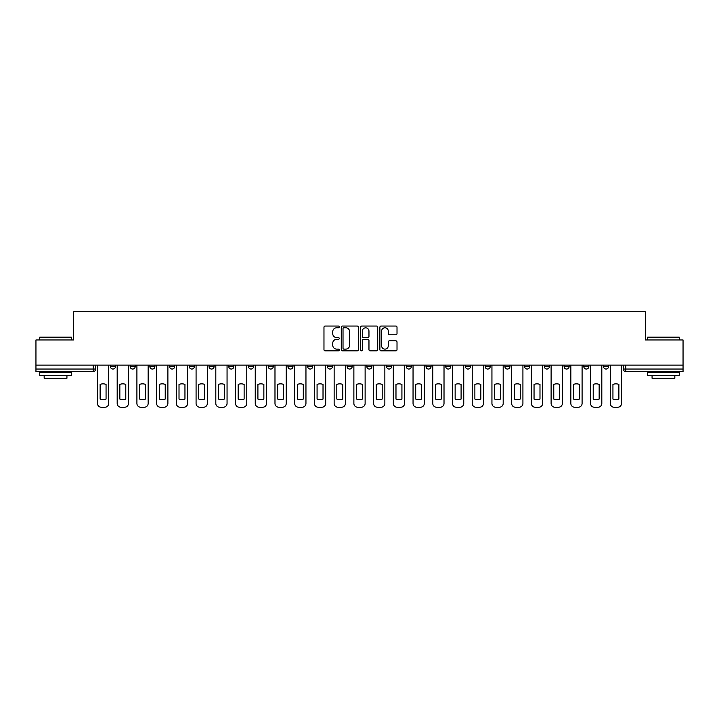 <?xml version="1.0" encoding="UTF-8"?>
<svg xmlns="http://www.w3.org/2000/svg" width="719" height="719" viewBox="0 0 719 719"><rect width="100%" height="100%" fill="white"/><g stroke="black" fill="none" stroke-linecap="round" stroke-linejoin="round"><path stroke-width="1.08" d="M339.269 326.902A0.872 0.872 0 0 0 338.406 326.04L325.213 326.04A1.24 1.24 0 0 0 323.972 327.28L323.972 349.614A1.24 1.24 0 0 0 325.213 350.863L338.406 350.863A0.872 0.872 0 0 0 339.269 349.991A0.872 0.872 0 0 0 338.406 349.119L336.699 349.119A3.972 3.972 0 0 1 332.726 345.147L332.726 343.287A3.972 3.972 0 0 1 336.699 339.314L338.406 339.314A0.872 0.872 0 0 0 339.269 338.451A0.872 0.872 0 0 0 338.406 337.579L336.699 337.579A3.972 3.972 0 0 1 332.726 333.607L332.726 331.747A3.972 3.972 0 0 1 336.699 327.774L338.406 327.774A0.872 0.872 0 0 0 339.269 326.902M603.52 366.519L603.52 365.126L603.52 366.519A2.525 2.525 0 0 0 606.054 369.045A2.525 2.525 0 0 1 603.52 366.519L608.58 366.519A2.525 2.525 0 0 1 606.054 369.045A2.525 2.525 0 0 0 608.58 366.519L608.58 365.126M583.801 365.126L583.801 366.519L588.852 366.519A2.525 2.525 0 0 1 586.327 369.045A2.525 2.525 0 0 1 583.801 366.519L583.801 365.126M504.9 366.519L504.9 365.126L504.9 366.519A2.525 2.525 0 0 0 507.434 369.045A2.525 2.525 0 0 1 504.9 366.519L509.96 366.519A2.525 2.525 0 0 1 507.434 369.045A2.525 2.525 0 0 0 509.96 366.519L509.96 365.126L509.96 366.519M327.388 365.126L327.388 366.519L332.439 366.519A2.525 2.525 0 0 1 329.913 369.045A2.525 2.525 0 0 1 327.388 366.519L327.388 365.126M268.214 365.126L268.214 366.519L273.274 366.519A2.525 2.525 0 0 1 270.739 369.045A2.525 2.525 0 0 1 268.214 366.519L268.214 365.126M228.768 365.126L228.768 366.519L233.819 366.519A2.525 2.525 0 0 1 231.293 369.045A2.525 2.525 0 0 1 228.768 366.519L228.768 365.126M209.04 365.126L209.04 366.519L214.1 366.519A2.525 2.525 0 0 1 211.566 369.045A2.525 2.525 0 0 1 209.04 366.519L209.04 365.126M169.594 365.126L169.594 366.519L174.654 366.519A2.525 2.525 0 0 1 172.12 369.045A2.525 2.525 0 0 1 169.594 366.519L169.594 365.126M395.774 334.784A1.24 1.24 0 0 0 397.014 333.544L397.014 327.28A1.24 1.24 0 0 0 395.774 326.04L381.124 326.04A1.24 1.24 0 0 0 379.884 327.28L379.884 349.614A1.24 1.24 0 0 0 381.124 350.863L395.774 350.863A1.24 1.24 0 0 0 397.014 349.614L397.014 342.046A1.24 1.24 0 0 0 395.774 340.806L389.5 340.806A1.24 1.24 0 0 0 388.26 342.046L388.26 345.803A3.316 3.316 0 0 1 384.944 349.119A3.316 3.316 0 0 1 381.618 345.803L381.618 331.099A3.316 3.316 0 0 1 384.944 327.774A3.316 3.316 0 0 1 388.26 331.099L388.26 333.544A1.24 1.24 0 0 0 389.5 334.784L395.774 334.784M35.95 365.126L35.95 339.961L73.626 339.961L73.626 311.767L645.374 311.767L645.374 339.961L683.05 339.961L683.05 365.126L35.95 365.126L35.95 369.045L95.753 369.045L95.753 365.126L95.753 369.045A2.525 2.525 0 0 1 93.227 371.57L35.95 371.57L35.95 369.045M358.413 327.28A1.24 1.24 0 0 0 357.172 326.04L342.532 326.04A1.24 1.24 0 0 0 341.291 327.28L341.291 349.614A1.24 1.24 0 0 0 342.532 350.863L357.172 350.863A1.24 1.24 0 0 0 358.413 349.614L358.413 327.28M361.828 326.04L376.468 326.04A1.24 1.24 0 0 1 377.709 327.28L377.709 349.614A1.24 1.24 0 0 1 376.468 350.863L370.204 350.863A1.24 1.24 0 0 1 368.964 349.614L368.964 340.554A1.24 1.24 0 0 0 367.724 339.314L363.562 339.314A1.24 1.24 0 0 0 362.322 340.554L362.322 349.991A0.872 0.872 0 0 1 361.45 350.863A0.872 0.872 0 0 1 360.587 349.991L360.587 327.28A1.24 1.24 0 0 1 361.828 326.04M623.247 365.126L623.247 369.045L683.05 369.045L683.05 371.57L625.773 371.57A2.525 2.525 0 0 1 623.247 369.045L623.247 365.126M683.05 365.126L683.05 369.045M588.852 365.126L588.852 366.519L588.852 365.126M564.073 365.126L564.073 366.519L569.133 366.519L569.133 365.126L569.133 366.519A2.525 2.525 0 0 1 566.599 369.045A2.525 2.525 0 0 1 564.073 366.519A2.525 2.525 0 0 0 566.599 369.045M549.406 365.126L549.406 366.519A2.525 2.525 0 0 1 546.88 369.045A2.525 2.525 0 0 1 544.346 366.519L549.406 366.519M544.346 365.126L544.346 366.519M524.627 365.126L524.627 366.519L529.687 366.519L529.687 365.126L529.687 366.519A2.525 2.525 0 0 1 527.153 369.045A2.525 2.525 0 0 1 524.627 366.519A2.525 2.525 0 0 0 527.153 369.045M485.181 365.126L485.181 366.519L490.232 366.519L490.232 365.126L490.232 366.519A2.525 2.525 0 0 1 487.707 369.045A2.525 2.525 0 0 1 485.181 366.519A2.525 2.525 0 0 0 487.707 369.045M470.514 366.519L470.514 365.126L470.514 366.519A2.525 2.525 0 0 1 467.979 369.045A2.525 2.525 0 0 1 465.454 366.519L470.514 366.519A2.525 2.525 0 0 1 467.979 369.045M465.454 365.126L465.454 366.519M450.786 365.126L450.786 366.519A2.525 2.525 0 0 1 448.261 369.045A2.525 2.525 0 0 1 445.726 366.519L450.786 366.519A2.525 2.525 0 0 1 448.261 369.045M445.726 365.126L445.726 366.519M431.058 365.126L431.058 366.519A2.525 2.525 0 0 1 428.533 369.045A2.525 2.525 0 0 1 426.008 366.519L431.058 366.519M426.008 365.126L426.008 366.519M411.34 365.126L411.34 366.519A2.525 2.525 0 0 1 408.814 369.045A2.525 2.525 0 0 1 406.28 366.519L411.34 366.519M406.28 365.126L406.28 366.519M391.612 365.126L391.612 366.519A2.525 2.525 0 0 1 389.087 369.045A2.525 2.525 0 0 1 386.561 366.519L391.612 366.519M386.561 365.126L386.561 366.519M371.894 365.126L371.894 366.519A2.525 2.525 0 0 1 369.359 369.045A2.525 2.525 0 0 1 366.834 366.519A2.525 2.525 0 0 0 369.359 369.045M366.834 365.126L366.834 366.519L371.894 366.519M352.166 365.126L352.166 366.519A2.525 2.525 0 0 1 349.641 369.045A2.525 2.525 0 0 1 347.106 366.519A2.525 2.525 0 0 0 349.641 369.045M347.106 365.126L347.106 366.519L352.166 366.519M332.439 365.126L332.439 366.519A2.525 2.525 0 0 1 329.913 369.045M312.72 365.126L312.72 366.519A2.525 2.525 0 0 1 310.186 369.045A2.525 2.525 0 0 1 307.66 366.519L312.72 366.519M307.66 365.126L307.66 366.519M292.993 365.126L292.993 366.519A2.525 2.525 0 0 1 290.467 369.045A2.525 2.525 0 0 1 287.942 366.519L292.993 366.519L292.993 365.126M287.942 365.126L287.942 366.519M273.274 365.126L273.274 366.519M253.546 365.126L253.546 366.519A2.525 2.525 0 0 1 251.021 369.045A2.525 2.525 0 0 1 248.486 366.519L253.546 366.519L253.546 365.126M248.486 365.126L248.486 366.519M233.819 365.126L233.819 366.519L233.819 365.126M214.1 366.519L214.1 365.126L214.1 366.519A2.525 2.525 0 0 1 211.566 369.045M194.373 365.126L194.373 366.519A2.525 2.525 0 0 1 191.847 369.045A2.525 2.525 0 0 1 189.313 366.519A2.525 2.525 0 0 0 191.847 369.045A2.525 2.525 0 0 0 194.373 366.519L194.373 365.126M189.313 365.126L189.313 366.519L194.373 366.519M174.654 365.126L174.654 366.519M154.927 365.126L154.927 366.519A2.525 2.525 0 0 1 152.401 369.045A2.525 2.525 0 0 1 149.867 366.519A2.525 2.525 0 0 0 152.401 369.045A2.525 2.525 0 0 0 154.927 366.519L149.867 366.519L149.867 365.126M130.148 365.126L130.148 366.519L135.199 366.519L135.199 365.126L135.199 366.519A2.525 2.525 0 0 1 132.673 369.045A2.525 2.525 0 0 1 130.148 366.519A2.525 2.525 0 0 0 132.673 369.045M110.42 365.126L110.42 366.519L115.48 366.519L115.48 365.126L115.48 366.519A2.525 2.525 0 0 1 112.946 369.045A2.525 2.525 0 0 1 110.42 366.519A2.525 2.525 0 0 0 112.946 369.045M93.227 365.126L93.227 371.57A2.525 2.525 0 0 0 95.753 369.045M343.898 327.774A0.872 0.872 0 0 0 343.026 328.646L343.026 348.257A0.872 0.872 0 0 0 343.898 349.119L345.695 349.119A3.972 3.972 0 0 0 349.668 345.147L349.668 331.747A3.972 3.972 0 0 0 345.695 327.774L343.898 327.774M368.964 331.153A3.316 3.316 0 0 0 365.647 327.837A3.316 3.316 0 0 0 362.322 331.153L362.322 336.339A1.24 1.24 0 0 0 363.562 337.579L367.724 337.579A1.24 1.24 0 0 0 368.964 336.339L368.964 331.153M100.121 384.422L100.121 399.063A7.9 7.9 0 0 0 106.061 399.063L106.061 384.422A7.9 7.9 0 0 0 100.121 384.422M97.46 365.126L97.46 403.44A3.793 3.793 0 0 0 101.253 407.233L104.92 407.233A3.793 3.793 0 0 0 108.713 403.44L108.713 365.126M119.839 384.422L119.839 399.063A7.9 7.9 0 0 0 125.78 399.063L125.78 384.422A7.9 7.9 0 0 0 119.839 384.422M117.188 365.126L117.188 403.44A3.793 3.793 0 0 0 120.981 407.233L124.648 407.233A3.793 3.793 0 0 0 128.44 403.44L128.44 365.126M139.567 384.422L139.567 399.063A7.9 7.9 0 0 0 145.508 399.063L145.508 384.422A7.9 7.9 0 0 0 139.567 384.422M136.907 365.126L136.907 403.44A3.793 3.793 0 0 0 140.699 407.233L144.366 407.233A3.793 3.793 0 0 0 148.159 403.44L148.159 365.126M39.743 337.184L71.352 337.184L39.743 337.184L39.743 339.961M71.352 375.372L39.743 375.372L39.743 372.208L71.352 372.208L71.352 375.372M66.93 375.372L66.93 378.275L44.165 378.275L44.165 375.372M647.648 337.184L679.257 337.184L647.648 337.184L647.648 339.961M679.257 375.372L647.648 375.372L647.648 372.208L679.257 372.208L679.257 375.372M674.835 375.372L674.835 378.275L652.07 378.275L652.07 375.372M159.285 384.422L159.285 399.063A7.9 7.9 0 0 0 165.235 399.063L165.235 384.422A7.9 7.9 0 0 0 159.285 384.422M156.634 365.126L156.634 403.44A3.793 3.793 0 0 0 160.427 407.233L164.094 407.233A3.793 3.793 0 0 0 167.887 403.44L167.887 365.126M179.013 384.422L179.013 399.063A7.9 7.9 0 0 0 184.954 399.063L184.954 384.422A7.9 7.9 0 0 0 179.013 384.422M176.362 365.126L176.362 403.44A3.793 3.793 0 0 0 180.154 407.233L183.821 407.233A3.793 3.793 0 0 0 187.614 403.44L187.614 365.126M198.741 384.422L198.741 399.063A7.9 7.9 0 0 0 204.681 399.063L204.681 384.422A7.9 7.9 0 0 0 198.741 384.422M196.08 365.126L196.08 403.44A3.793 3.793 0 0 0 199.873 407.233L203.54 407.233A3.793 3.793 0 0 0 207.333 403.44L207.333 365.126M218.459 384.422L218.459 399.063A7.9 7.9 0 0 0 224.4 399.063L224.4 384.422A7.9 7.9 0 0 0 218.459 384.422M215.808 365.126L215.808 403.44A3.793 3.793 0 0 0 219.601 407.233L223.267 407.233A3.793 3.793 0 0 0 227.06 403.44L227.06 365.126M238.187 384.422L238.187 399.063A7.9 7.9 0 0 0 244.127 399.063L244.127 384.422A7.9 7.9 0 0 0 238.187 384.422M235.526 365.126L235.526 403.44A3.793 3.793 0 0 0 239.319 407.233L242.986 407.233A3.793 3.793 0 0 0 246.779 403.44L246.779 365.126M257.905 384.422L257.905 399.063A7.9 7.9 0 0 0 263.855 399.063L263.855 384.422A7.9 7.9 0 0 0 257.905 384.422M255.254 365.126L255.254 403.44A3.793 3.793 0 0 0 259.047 407.233L262.714 407.233A3.793 3.793 0 0 0 266.506 403.44L266.506 365.126M277.633 384.422L277.633 399.063A7.9 7.9 0 0 0 283.574 399.063L283.574 384.422A7.9 7.9 0 0 0 277.633 384.422M274.982 365.126L274.982 403.44A3.793 3.793 0 0 0 278.774 407.233L282.441 407.233A3.793 3.793 0 0 0 286.234 403.44L286.234 365.126M297.36 384.422L297.36 399.063A7.9 7.9 0 0 0 303.301 399.063L303.301 384.422A7.9 7.9 0 0 0 297.36 384.422M294.7 365.126L294.7 403.44A3.793 3.793 0 0 0 298.493 407.233L302.16 407.233A3.793 3.793 0 0 0 305.952 403.44L305.952 365.126M317.079 384.422L317.079 399.063A7.9 7.9 0 0 0 323.02 399.063L323.02 384.422A7.9 7.9 0 0 0 317.079 384.422M314.428 365.126L314.428 403.44A3.793 3.793 0 0 0 318.22 407.233L321.887 407.233A3.793 3.793 0 0 0 325.68 403.44L325.68 365.126M336.807 384.422L336.807 399.063A7.9 7.9 0 0 0 342.747 399.063L342.747 384.422A7.9 7.9 0 0 0 336.807 384.422M334.146 365.126L334.146 403.44A3.793 3.793 0 0 0 337.939 407.233L341.606 407.233A3.793 3.793 0 0 0 345.399 403.44L345.399 365.126M356.525 384.422L356.525 399.063A7.9 7.9 0 0 0 362.475 399.063L362.475 384.422A7.9 7.9 0 0 0 356.525 384.422M353.874 365.126L353.874 403.44A3.793 3.793 0 0 0 357.667 407.233L361.333 407.233A3.793 3.793 0 0 0 365.126 403.44L365.126 365.126M376.253 384.422L376.253 399.063A7.9 7.9 0 0 0 382.193 399.063L382.193 384.422A7.9 7.9 0 0 0 376.253 384.422M373.601 365.126L373.601 403.44A3.793 3.793 0 0 0 377.394 407.233L381.061 407.233A3.793 3.793 0 0 0 384.854 403.44L384.854 365.126M395.98 384.422L395.98 399.063A7.9 7.9 0 0 0 401.921 399.063L401.921 384.422A7.9 7.9 0 0 0 395.98 384.422M393.32 365.126L393.32 403.44A3.793 3.793 0 0 0 397.113 407.233L400.78 407.233A3.793 3.793 0 0 0 404.572 403.44L404.572 365.126M415.699 384.422L415.699 399.063A7.9 7.9 0 0 0 421.64 399.063L421.64 384.422A7.9 7.9 0 0 0 415.699 384.422M413.048 365.126L413.048 403.44A3.793 3.793 0 0 0 416.84 407.233L420.507 407.233A3.793 3.793 0 0 0 424.3 403.44L424.3 365.126M435.426 384.422L435.426 399.063A7.9 7.9 0 0 0 441.367 399.063L441.367 384.422A7.9 7.9 0 0 0 435.426 384.422M432.766 365.126L432.766 403.44A3.793 3.793 0 0 0 436.559 407.233L440.226 407.233A3.793 3.793 0 0 0 444.018 403.44L444.018 365.126M455.145 384.422L455.145 399.063A7.9 7.9 0 0 0 461.095 399.063L461.095 384.422A7.9 7.9 0 0 0 455.145 384.422M452.494 365.126L452.494 403.44A3.793 3.793 0 0 0 456.286 407.233L459.953 407.233A3.793 3.793 0 0 0 463.746 403.44L463.746 365.126M474.873 384.422L474.873 399.063A7.9 7.9 0 0 0 480.813 399.063L480.813 384.422A7.9 7.9 0 0 0 474.873 384.422M472.221 365.126L472.221 403.44A3.793 3.793 0 0 0 476.014 407.233L479.681 407.233A3.793 3.793 0 0 0 483.474 403.44L483.474 365.126M494.6 384.422L494.6 399.063A7.9 7.9 0 0 0 500.541 399.063L500.541 384.422A7.9 7.9 0 0 0 494.6 384.422M491.94 365.126L491.94 403.44A3.793 3.793 0 0 0 495.733 407.233L499.399 407.233A3.793 3.793 0 0 0 503.192 403.44L503.192 365.126M514.319 384.422L514.319 399.063A7.9 7.9 0 0 0 520.259 399.063L520.259 384.422A7.9 7.9 0 0 0 514.319 384.422M511.667 365.126L511.667 403.44A3.793 3.793 0 0 0 515.46 407.233L519.127 407.233A3.793 3.793 0 0 0 522.92 403.44L522.92 365.126M534.046 384.422L534.046 399.063A7.9 7.9 0 0 0 539.987 399.063L539.987 384.422A7.9 7.9 0 0 0 534.046 384.422M531.386 365.126L531.386 403.44A3.793 3.793 0 0 0 535.179 407.233L538.846 407.233A3.793 3.793 0 0 0 542.638 403.44L542.638 365.126M553.765 384.422L553.765 399.063A7.9 7.9 0 0 0 559.715 399.063L559.715 384.422A7.9 7.9 0 0 0 553.765 384.422M551.114 365.126L551.114 403.44A3.793 3.793 0 0 0 554.906 407.233L558.573 407.233A3.793 3.793 0 0 0 562.366 403.44L562.366 365.126M573.492 384.422L573.492 399.063A7.9 7.9 0 0 0 579.433 399.063L579.433 384.422A7.9 7.9 0 0 0 573.492 384.422M570.841 365.126L570.841 403.44A3.793 3.793 0 0 0 574.634 407.233L578.301 407.233A3.793 3.793 0 0 0 582.093 403.44L582.093 365.126M593.22 384.422L593.22 399.063A7.9 7.9 0 0 0 599.161 399.063L599.161 384.422A7.9 7.9 0 0 0 593.22 384.422M590.56 365.126L590.56 403.44A3.793 3.793 0 0 0 594.352 407.233L598.019 407.233A3.793 3.793 0 0 0 601.812 403.44L601.812 365.126M612.939 384.422L612.939 399.063A7.9 7.9 0 0 0 618.879 399.063L618.879 384.422A7.9 7.9 0 0 0 612.939 384.422M610.287 365.126L610.287 403.44A3.793 3.793 0 0 0 614.08 407.233L617.747 407.233A3.793 3.793 0 0 0 621.54 403.44L621.54 365.126M625.773 365.126L625.773 371.57M71.352 339.961L71.352 337.184M64.144 372.208L64.144 371.57M46.951 372.208L46.951 371.57M679.257 339.961L679.257 337.184M672.049 372.208L672.049 371.57M654.856 372.208L654.856 371.57"/></g></svg>
